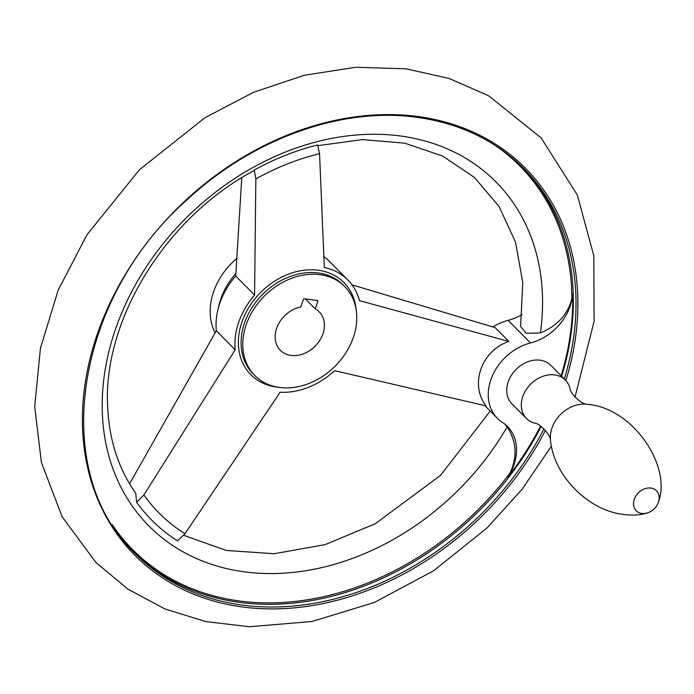 <?xml version="1.0" encoding="UTF-8"?>
<svg xmlns="http://www.w3.org/2000/svg" width="694" height="694" viewBox="0 0 694 694"><rect width="100%" height="100%" fill="white"/><g stroke="black" fill="none" stroke-linecap="round" stroke-linejoin="round"><path stroke-width="1.04" d="M504.937 424.181L507.097 426.975C516.562 441.193 517.568 456.513 510.116 472.918L507.887 477.186A47.86 37.693 135.3 0 0 507.427 426.428A47.86 37.693 135.3 0 0 502.395 422.342A47.86 37.693 135.3 0 1 497.355 418.256A47.86 37.693 135.3 0 1 492.428 375.714A47.86 37.693 135.3 0 1 530.502 342.975A47.86 37.693 135.3 0 0 572.654 294.291A273.219 215.175 135.3 0 1 561.108 375.758M323.63 256.364A70.085 55.199 -44.7 0 1 328.999 260.97L347.859 280.02A70.085 55.199 135.3 0 1 359.457 300.658L508.858 341.439C481.428 350.574 469.456 384.589 486.034 405.895L334.664 370.674A70.085 55.199 135.3 0 1 280.124 392.249L184.994 533.703L177.438 540.817A238.216 187.614 -44.7 0 1 136.623 502.291L143.936 494.952L235.179 349.828L216.32 330.769A70.085 55.199 -44.7 0 1 235.708 276.012L241.79 177.733M136.623 502.291L135.746 493.243C118.795 469.318 109.461 441.02 107.744 408.341C101.94 321.816 164.903 218.098 253.457 170.924L254.282 170.03L255.852 178.913L254.568 295.071A70.085 55.199 135.3 0 0 235.179 349.828M254.282 170.03A238.216 187.614 -44.7 0 1 317.618 144.977L319.552 153.704L324.306 267.476A70.085 55.199 135.3 0 1 347.859 280.02M129.578 483.805L216.32 330.769M254.568 295.071L235.708 276.012M508.858 341.439L495.204 327.646L351.997 284.861M507.887 477.186A273.219 215.175 135.3 0 0 540.557 426.09M495.134 145.41A272.551 214.646 -44.7 0 1 571.917 298.394L572.654 294.291M215.114 332.808A63.249 49.812 -44.7 0 1 236.411 258.784M315.197 308.821A27.352 21.54 -44.7 0 1 319.214 311.832A27.352 21.54 -44.7 0 1 314.929 346.375A27.352 21.54 -44.7 0 1 280.341 350.305A27.352 21.54 -44.7 0 1 277.852 325.269A27.352 21.54 -44.7 0 1 300.771 306.956L303.417 299.478A0.859 0.677 135.3 0 1 304.414 298.81L317.392 300.485A0.859 0.677 135.3 0 1 317.843 301.343L315.197 308.821L305.421 298.941M550.489 440.378A30.076 23.683 135.3 0 1 586.968 404.272C581.815 404.689 569.375 392.795 569.895 388.102A27.352 21.54 135.3 0 0 565.376 380.069A27.352 21.54 135.3 0 0 530.789 383.999A27.352 21.54 135.3 0 0 526.503 418.543A27.352 21.54 135.3 0 0 534.493 423.149C539.186 422.672 550.958 435.233 550.489 440.378C553.899 475.954 588.434 510.793 623.984 514.497C633.023 515.599 640.918 515.043 647.684 512.831A17.09 17.09 0 0 0 658.38 502.326A14.244 11.217 135.3 0 0 658.424 502.196A14.244 11.217 135.3 0 0 650.799 488.038A14.244 11.217 135.3 0 0 634.333 499.238A14.244 11.217 135.3 0 0 641.863 513.465A14.244 11.217 135.3 0 0 647.684 512.831M565.376 380.069L550.81 365.348A27.352 21.54 135.3 0 0 516.215 369.277A27.352 21.54 135.3 0 0 511.938 403.83L526.503 418.543M530.502 342.975L508.121 320.359A47.86 37.693 135.3 0 0 492.887 326.943M508.121 320.359A47.86 37.693 135.3 0 0 522.096 314.547M571.917 298.394C567.918 314.347 557.412 325.868 540.392 332.947L526.147 333.311L520.561 326.432L522.782 282.579L515.442 241.989L499.055 206.465L474.453 177.447L442.616 156.037L404.784 143.181L362.537 139.598L317.843 145.653M319.761 274.633A63.249 49.812 -44.7 0 1 344.727 286.57A63.249 49.812 -44.7 0 1 334.82 366.467A63.249 49.812 -44.7 0 1 254.828 375.558A63.249 49.812 -44.7 0 1 253.839 309.09A63.249 49.812 -44.7 0 1 319.761 274.633M278.181 387.269A65.505 51.59 -44.7 0 1 241.833 322.285A65.505 51.59 -44.7 0 1 318.078 270.2A65.505 51.59 -44.7 0 1 356.196 310.044M184.994 533.703A227.996 179.564 -44.7 0 1 143.936 494.952M255.852 178.913A227.996 179.564 -44.7 0 1 319.552 153.704M218.315 308.205A63.249 49.812 -44.7 0 1 235.795 273.618M522.582 167.401A273.497 215.4 -44.7 0 1 561.654 376.304M541.138 426.506A273.497 215.4 -44.7 0 1 133.855 552.207M510.116 472.918A272.551 214.646 -44.7 0 1 112.142 524.534M415.975 117.095A273.497 215.4 -44.7 0 1 523.927 168.737A273.497 215.4 -44.7 0 1 564.326 379.002M543.957 428.901A273.497 215.4 -44.7 0 1 135.183 553.56C48.294 471.885 74.648 297.179 189.341 197.747C254.394 138.106 342.09 107.032 416.235 117.234C459.445 123.072 495.343 140.249 523.927 168.737M545.38 430.401A274.919 216.519 -44.7 0 1 219.096 602.496A274.919 216.519 -44.7 0 1 103.085 318.719A274.919 216.519 -44.7 0 1 417.016 116.418A274.919 216.519 -44.7 0 1 565.862 380.581M317.843 301.343L316.941 300.424M507.097 426.975A244.34 192.429 -44.7 0 1 142.738 519.381A244.34 192.429 -44.7 0 1 270.539 158.501A244.34 192.429 -44.7 0 1 540.392 332.947M254.828 375.558L253.137 373.849A63.249 49.812 -44.7 0 1 252.148 307.381A63.249 49.812 -44.7 0 1 318.069 272.924A63.249 49.812 -44.7 0 1 343.036 284.861L344.727 286.57M575.031 397.072L594.073 321.374L593.83 255.843L577.347 195.014L541.12 137.898L488.585 95.737L449.113 78.457L406.146 68.827L355.875 67.275L304.501 75.204L253.692 92.215L205.025 117.676L139.511 169.657L86.993 234.728L58.175 290.161L40.443 348.197L34.7 406.441L41.406 462.456L62.122 516.709L95.998 562.565L127.991 589.145L164.999 608.994L205.866 621.598L249.415 626.725L311.979 621.494L374.387 602.461L433.698 570.72L487.084 527.908L522.235 489.079L551.418 446.121M586.959 404.272C632.555 407.43 672.087 465.969 658.424 502.196A17.09 17.09 0 0 1 658.38 502.326M490.224 411.056L440.569 475.329L375.376 523.666L325.018 544.66L274.243 553.717L226.218 550.463L183.789 535.352M484.828 405.608L497.355 418.256"/></g></svg>
